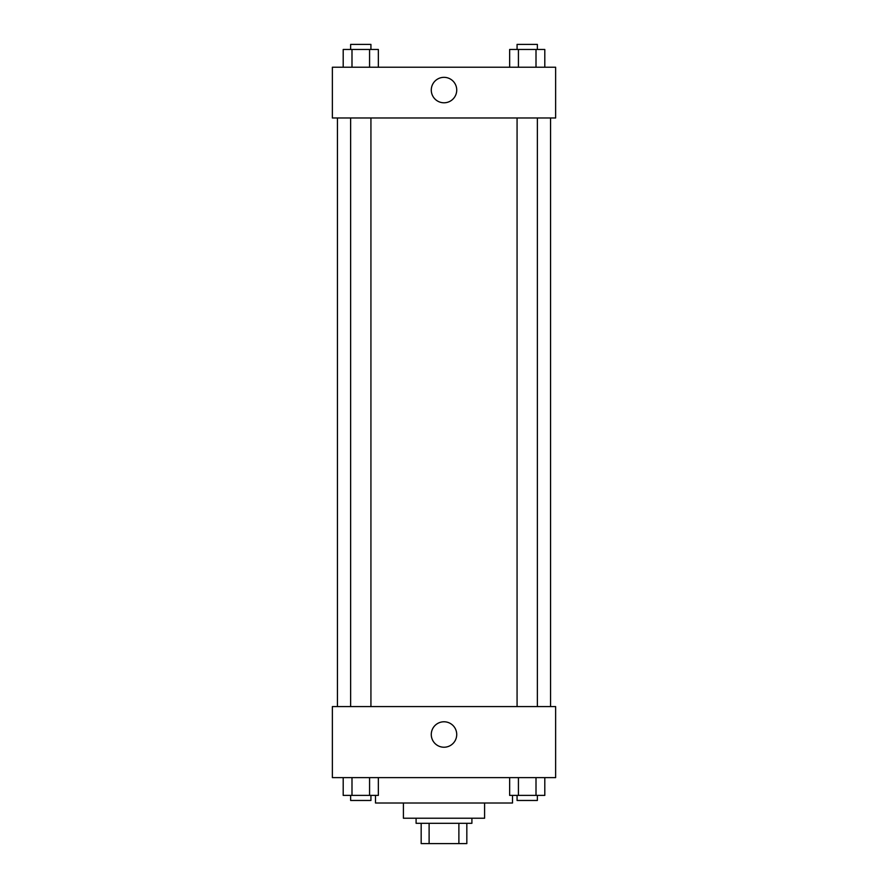 <?xml version="1.0" encoding="UTF-8"?>
<svg xmlns="http://www.w3.org/2000/svg" width="888" height="888" viewBox="0 0 888 888"><rect width="100%" height="100%" fill="white"/><g stroke="black" fill="none" stroke-linecap="round" stroke-linejoin="round"><path stroke-width="1.33" d="M458.885 823.298L458.885 843.6L421.167 843.6L421.167 823.298M458.885 843.6L466.833 843.6L466.833 823.298L466.833 843.6M471.905 818.225L471.905 823.298L416.095 823.298L416.095 818.225M429.115 823.298L429.115 843.6M484.593 803.007L484.593 818.225L403.407 818.225L403.407 803.007M512.498 795.393L512.498 803.007L375.502 803.007L375.502 795.393M555.633 777.633L332.367 777.633L332.367 706.593L555.633 706.593L555.633 777.633M444 747.23A12.732 12.732 0 0 1 432.978 728.138A12.732 12.732 0 0 1 455.022 728.138A12.732 12.732 0 0 1 444 747.23M550.56 117.982L550.56 706.593M517.071 706.593L517.071 117.982M370.929 117.982L370.929 706.593M555.633 117.982L332.367 117.982L332.367 67.233L555.633 67.233L555.633 117.982M456.732 90.065A12.732 12.732 0 0 1 437.64 101.088A12.732 12.732 0 0 1 437.64 79.043A12.732 12.732 0 0 1 456.732 90.065M544.799 67.233L544.799 49.473L509.645 49.473L509.645 67.233M536.008 49.473L536.008 67.233M518.426 49.473L518.426 67.233M517.071 49.473L517.071 44.4L537.362 44.4L537.362 49.473M378.355 67.233L378.355 49.473L343.201 49.473L343.201 67.233M369.575 49.473L369.575 67.233M351.992 49.473L351.992 67.233M350.638 49.473L350.638 44.4L370.929 44.4L370.929 49.473M544.799 777.633L544.799 795.393L509.645 795.393L509.645 777.633M536.008 777.633L536.008 795.393M518.426 777.633L518.426 795.393M537.362 795.393L537.362 800.465L517.071 800.465L517.071 795.393M378.355 777.633L378.355 795.393L343.201 795.393L343.201 777.633M369.575 777.633L369.575 795.393M351.992 777.633L351.992 795.393M370.929 795.393L370.929 800.465L350.638 800.465L350.638 795.393M337.44 117.982L337.44 706.593M537.362 706.593L537.362 117.982M350.638 117.982L350.638 706.593"/></g></svg>
